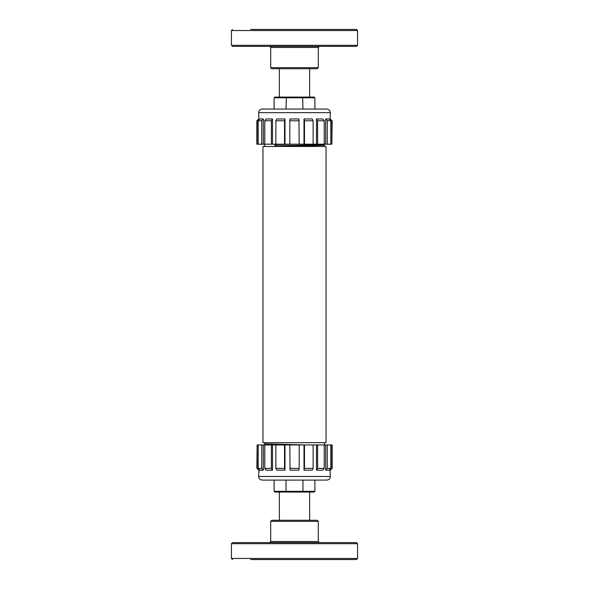 <?xml version="1.0" encoding="UTF-8"?>
<svg xmlns="http://www.w3.org/2000/svg" width="589" height="589" viewBox="0 0 589 589"><rect width="100%" height="100%" fill="white"/><g stroke="black" fill="none" stroke-linecap="round" stroke-linejoin="round"><path stroke-width="0.88" d="M324.436 145.284L279.635 146.462M274.886 146.462L276.005 145.881L276.005 144.585L275.313 144.195M324.465 146.462L324.281 145.1L274.923 146.433M324.289 145.1L322.735 144.688L275.939 146.013M322.735 144.688L276.005 145.881M294.029 144.195L276.005 144.585M305.109 444.953L264.564 443.863M302.65 492.051L314.173 492.051L314.894 491.329L302.952 491.329L302.65 492.051L286.35 492.051L286.048 491.329L274.106 491.329L274.106 480.087M274.106 491.329L274.827 492.051L286.35 492.051M314.894 97.811L314.173 97.089L274.827 97.089L274.106 97.811L314.894 97.811L314.894 109.053M278.442 520.271L271.787 520.271L270.704 521.353L318.296 521.353L317.213 520.271L278.442 520.271M250.671 542.616L232.515 542.616L231.433 543.691L357.567 543.691L356.485 542.616L250.671 542.616M250.671 559.55L356.485 559.55L250.671 559.55M316.477 559.55L313.046 559.55M304.336 559.55L284.664 559.55M255.957 559.55L275.954 559.55L255.957 559.55M271.787 68.729L317.213 68.729L318.296 67.647L270.704 67.647L271.787 68.729M232.515 46.384L356.485 46.384L357.567 45.309L231.433 45.309L232.515 46.384M250.671 29.45L356.485 29.45L250.671 29.45M313.046 29.45L336.474 29.45M272.523 29.45L252.526 29.45L272.523 29.45M287.542 29.45L304.336 29.45M258.645 476.486C258.858 478.673 260.058 479.873 262.245 480.087L326.755 480.087C328.942 479.873 330.142 478.673 330.355 476.486L258.645 476.486L258.924 470.177L257.135 468.38L257.135 444.953L258.188 444.953L258.188 468.38L259.926 470.177L263.335 470.177L261.766 468.38L261.766 444.953L264.77 444.953L264.77 468.38L266.191 470.177L272.493 470.177L271.382 468.38L271.382 444.953L275.88 444.953L275.88 468.38L276.771 470.177L285.002 470.177L284.524 468.38L284.524 444.953L289.825 444.953L290.046 470.177L298.954 470.177L299.175 468.38L289.825 468.38M258.924 470.177L258.924 469.139M263.335 470.177L263.335 444.953M272.493 470.177L272.493 444.953M285.002 470.177L285.002 444.953M275.88 468.38L284.524 468.38M275.88 444.953L284.524 444.953M264.77 468.38L271.382 468.38M264.77 444.953L271.382 444.953M258.188 468.38L261.766 468.38M258.188 444.953L261.766 444.953M258.645 470.177L257.135 468.38M256.841 468.38L257.135 444.953M289.825 444.953L299.175 444.953L299.175 468.38M330.355 476.486L330.076 470.177L332.159 468.38L332.159 444.953L299.175 444.953M330.076 470.177L330.076 469.139M330.812 444.953L330.812 468.38L329.074 470.177L325.665 470.177L325.665 444.953M324.23 444.953L324.23 468.38L322.809 470.177L316.507 470.177L316.507 444.953M313.12 444.953L313.12 468.38L312.229 470.177L303.998 470.177L303.998 444.953M331.865 468.38L331.865 444.953M325.665 470.177L327.234 468.38L327.234 444.953M316.507 470.177L317.618 468.38L317.618 444.953M303.998 470.177L304.476 468.38L304.476 444.953M313.12 468.38L304.476 468.38M324.23 468.38L317.618 468.38M330.812 468.38L327.234 468.38M297.938 444.953L264.719 444.04L264.535 442.685M274.849 146.462L274.849 144.195M272.979 444.953L264.726 444.04M278.015 444.953L266.272 444.459M287.13 144.195L275.939 144.445M294.5 442.685L326.034 442.685L326.034 146.462L262.966 146.462L262.966 442.685L294.5 442.685M330.355 112.661C330.142 110.474 328.942 109.274 326.755 109.053L262.245 109.053C260.058 109.274 258.858 110.474 258.645 112.661L330.355 112.661L330.076 118.963L331.865 120.767L331.865 144.195L330.812 144.195L330.812 120.767L329.074 118.963L325.665 118.963L327.234 120.767L327.234 144.195L324.23 144.195L324.23 120.767L322.809 118.963L316.507 118.963L317.618 120.767L317.618 144.195L313.12 144.195L313.12 120.767L312.229 118.963L303.998 118.963L304.476 120.767L304.476 144.195L299.175 144.195L298.954 118.963L290.046 118.963L289.825 120.767L299.175 120.767M330.076 118.963L330.076 120.009M325.665 118.963L325.665 144.195M316.507 118.963L316.507 144.195M303.998 118.963L303.998 144.195M313.12 120.767L304.476 120.767M313.12 144.195L304.476 144.195M324.23 120.767L317.618 120.767M324.23 144.195L317.618 144.195M330.812 120.767L327.234 120.767M330.812 144.195L327.234 144.195M330.355 118.963L331.865 120.767M332.159 120.767L331.865 144.195M299.175 144.195L289.825 144.195L289.825 120.767M258.645 112.661L258.924 118.963L256.841 120.767L256.841 144.195L289.825 144.195M258.924 118.963L258.924 120.009M258.188 144.195L258.188 120.767L259.926 118.963L263.335 118.963L263.335 144.195M264.77 144.195L264.77 120.767L266.191 118.963L272.493 118.963L272.493 144.195M275.88 144.195L275.88 120.767L276.771 118.963L285.002 118.963L285.002 144.195M257.135 120.767L257.135 144.195M263.335 118.963L261.766 120.767L261.766 144.195M272.493 118.963L271.382 120.767L271.382 144.195M285.002 118.963L284.524 120.767L284.524 144.195M275.88 120.767L284.524 120.767M264.77 120.767L271.382 120.767M258.188 120.767L261.766 120.767M302.65 97.089L302.952 109.053M286.35 97.089L286.048 109.053M274.106 97.811L274.106 109.053M302.952 480.087L302.952 491.329L286.048 491.329L286.048 480.087M314.894 491.329L314.894 480.087M318.296 521.353L318.296 541.534L270.704 541.534L270.704 521.353M356.485 559.55L357.567 558.468L231.433 558.468L232.515 559.55M270.704 67.647L270.704 47.466L318.296 47.466L318.296 67.647M232.515 29.45L231.433 30.532L357.567 30.532L356.485 29.45M322.698 144.195L322.698 144.585M324.465 444.953L324.465 442.685M309.637 520.271L309.637 492.051M279.363 520.271L279.363 492.051M309.637 68.729L309.637 97.089M279.363 68.729L279.363 97.089M270.704 541.534L269.622 542.616M318.296 541.534L319.378 542.616M357.567 558.468L357.567 543.691M231.433 558.468L231.433 543.691M270.704 47.466L269.622 46.384M318.296 47.466L319.378 46.384M231.433 30.532L231.433 45.309M357.567 30.532L357.567 45.309M332.159 468.38L330.355 470.177M264.535 146.462L264.535 144.195M266.302 444.953L266.302 444.555M256.841 120.767L258.645 118.963"/></g></svg>
